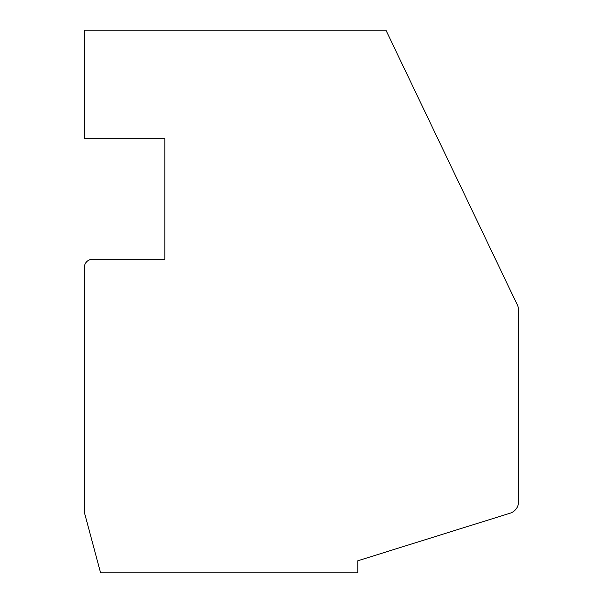 <?xml version="1.0" encoding="UTF-8"?>
<svg xmlns="http://www.w3.org/2000/svg" width="603" height="603" viewBox="0 0 603 603"><rect width="100%" height="100%" fill="white"/><g stroke="black" fill="none" stroke-linecap="round" stroke-linejoin="round"><path stroke-width="0.9" d="M518.58 501.673L518.58 310.266A12.06 12.06 0 0 0 517.397 305.065L385.92 30.15L84.42 30.15L84.42 138.69L164.823 138.69L164.823 259.29L92.463 259.29A8.043 8.043 0 0 0 84.42 267.333L84.42 512.55L100.58 572.85L357.783 572.85L357.783 560.79L510.115 513.183A12.06 12.06 0 0 0 518.58 501.673M495.508 259.29L517.397 305.065"/></g></svg>
